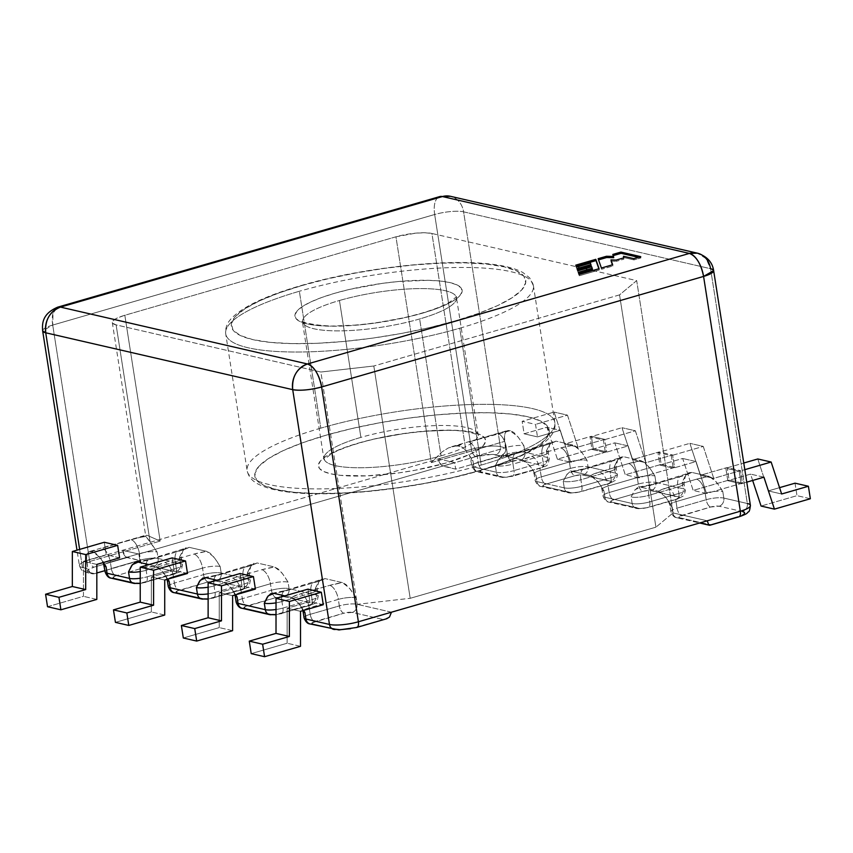 <?xml version="1.0" encoding="UTF-8"?>
<svg xmlns="http://www.w3.org/2000/svg" width="853" height="853" viewBox="0 0 853 853"><rect width="100%" height="100%" fill="white"/><g stroke="black" fill="none" stroke-linecap="round" stroke-linejoin="round"><path stroke-width="0.64" stroke-dasharray="4.26 3.2" d="M554.098 412.074L564.59 444.018L591.342 436.278L593.304 448.763L557.382 459.159L546.89 427.214L524.115 433.804L522.153 421.318L554.098 412.074L522.153 421.318L535.524 424.389L537.475 436.885L560.25 430.285L570.753 462.241L606.664 451.845L604.713 439.348L577.961 447.1L567.458 415.144L535.524 424.389L567.458 415.144L554.098 412.074L567.458 415.144L577.961 447.1L564.59 444.018L554.098 412.074M621.986 427.705L632.489 459.65L659.241 451.909L661.192 464.395L625.281 474.79L614.778 442.846L592.003 449.435L590.052 436.949L621.986 427.705L590.052 436.949L603.412 440.02L605.374 452.516L628.149 445.916L638.641 477.872L674.563 467.476L672.601 454.98L645.849 462.731L635.357 430.776L603.412 440.02L635.357 430.776L621.986 427.705L635.357 430.776L645.849 462.731L672.601 454.98L674.563 467.476L661.192 464.395L659.241 451.909L672.601 454.98L659.241 451.909L632.489 459.65L645.849 462.731L632.489 459.65L621.986 427.705M689.885 443.336L700.377 475.281L727.14 467.54L729.091 480.026L693.169 490.422L682.677 458.477L659.902 465.066L657.94 452.58L689.885 443.336L657.94 452.58L671.311 455.651L673.262 468.148L696.037 461.548L706.54 493.503L742.451 483.107L740.5 470.621L713.748 478.362L703.245 446.407L671.311 455.651L703.245 446.407L689.885 443.336L703.245 446.407L713.748 478.362L740.5 470.621L742.451 483.107L729.091 480.026L727.14 467.54L740.5 470.621L727.14 467.54L700.377 475.281L713.748 478.362L700.377 475.281L689.885 443.336M757.773 458.967L768.276 490.912L779.557 487.649L768.276 490.912L781.636 493.994L768.276 490.912L757.773 458.967M795.028 483.171L796.99 495.657L761.068 506.053L796.99 495.657L795.028 483.171M752.655 480.452L750.565 474.108L727.79 480.697L725.839 468.212L743.773 463.019L725.839 468.212L739.199 471.282L741.161 483.779L746.77 482.158L741.161 483.779L739.199 471.282L744.808 469.662L739.199 471.282L725.839 468.212L727.79 480.697L741.161 483.779L727.79 480.697L750.565 474.108L752.655 480.452M593.304 448.763L591.342 436.278L604.713 439.348L606.664 451.845L593.304 448.763L606.664 451.845L570.753 462.241L557.382 459.159L593.304 448.763M810.35 498.738L796.99 495.657L810.35 498.738M674.563 467.476L638.641 477.872L625.281 474.79L661.192 464.395L674.563 467.476M742.451 483.107L706.54 493.503L693.169 490.422L729.091 480.026L742.451 483.107M315.333 588.41A12.976 2.932 171.1 0 1 317.209 589.604A12.976 2.932 171.1 0 1 311.057 593.123L312.081 599.616A12.976 2.932 -8.9 0 0 318.222 596.066A12.976 2.932 -8.9 0 0 316.346 594.904L315.333 588.41A12.976 2.932 171.1 0 1 317.199 589.572A12.976 2.932 171.1 0 1 311.057 593.123L312.081 599.616L282.951 608.05L281.938 601.546L311.057 593.123A12.976 6.195 73.9 0 1 314.043 582.226A12.976 6.195 73.9 0 1 315.791 582.172L286.661 590.596A12.976 6.195 -106.1 0 0 284.913 590.649A12.976 6.195 -106.1 0 0 281.906 595.191A12.976 6.195 73.9 0 1 285.009 590.628A12.976 6.195 73.9 0 1 286.661 590.596A25.953 5.864 -8.9 0 1 273.92 593.357L286.661 590.596L315.791 582.172L324.95 578.59L342.426 582.61L349.474 588.122L355.957 597.772L357.247 604.319L320.867 372.025L116.115 324.886L150.064 541.698L157.091 551.976L158.104 558.47L180.559 563.641L179.546 557.148L183.384 549.886L189.163 547.327L206.639 551.347L213.687 556.86L217.003 561.466L220.17 566.499L221.194 572.992L248.458 579.272L247.434 572.779L251.272 565.518L257.052 562.959L274.538 566.978L281.575 572.491L284.891 577.097L288.069 582.13L289.082 588.634L316.346 594.904L315.333 588.41L319.171 581.149L324.95 578.59L342.426 582.61L329.684 585.371L300.565 593.805L291.395 597.377L284.806 595.863L291.395 597.377L298.443 602.9L303.615 610.417M750.405 505.402A21.282 4.809 -8.9 0 0 747.335 503.494L710.57 268.706L463.584 211.832A21.282 18.062 103 0 0 450.405 196.297A21.282 18.062 -77 0 1 463.584 211.832A21.282 4.809 -8.9 0 0 434.667 214.508A21.282 10.172 73.9 0 1 439.711 196.595A21.282 10.172 -106.1 0 0 434.667 214.508A21.282 4.809 171.1 0 1 463.584 211.832L500.348 446.631L463.584 211.832L710.57 268.706L747.335 503.494L723.813 498.077L722.8 491.584L719.633 486.551L716.307 481.945L709.269 476.432L691.783 472.413L686.015 474.972L682.165 482.233L683.189 488.726L655.925 482.446L654.901 475.953L651.735 470.92L648.419 466.314L641.371 460.801L623.895 456.781L618.116 459.34L614.277 466.602L615.29 473.095L588.026 466.815L587.013 460.321L583.836 455.289L580.52 450.683L573.483 445.17L555.996 441.15L550.217 443.709L546.378 450.97L547.402 457.464L524.947 452.293L523.923 445.799L520.756 440.766L517.44 436.16L509.412 430.413L507.002 430.776L505.253 432.983L504.443 436.704L505.701 447.868L500.348 446.631A21.282 4.809 -8.9 0 0 471.432 449.307L434.667 214.508L52.715 325.068L42.65 330.879A21.282 4.809 171.1 0 1 52.715 325.068L89.48 559.856L122.555 550.292L125.636 556.785L139.881 560.538L138.858 554.045L122.555 550.292L438.367 458.882L454.67 462.635L455.683 469.129L441.449 465.375L438.367 458.882L471.432 449.307L434.667 214.508L52.715 325.068L89.48 559.856A21.282 4.809 -8.9 0 0 79.414 565.678A21.282 4.809 -8.9 0 0 82.485 567.576L79.638 549.396L82.485 567.576L87.827 568.812L86.569 557.659L87.39 553.938L89.128 551.731L92.529 551.592L99.577 557.105L103.416 562.511M179.546 557.148A12.976 2.932 171.1 0 1 181.412 558.342A12.976 2.932 171.1 0 1 175.27 561.86L176.294 568.354A12.976 2.932 -8.9 0 0 182.425 564.803A12.976 2.932 -8.9 0 0 180.559 563.641L179.546 557.148A12.976 2.932 171.1 0 1 181.412 558.31A12.976 2.932 171.1 0 1 175.27 561.86L176.294 568.354L147.164 576.777L146.151 570.284L175.27 561.86A12.976 6.195 73.9 0 1 178.256 550.953A12.976 6.195 73.9 0 1 180.004 550.91L150.874 559.333A12.976 6.195 -106.1 0 0 149.126 559.387A12.976 6.195 -106.1 0 0 146.119 563.929A12.976 6.195 73.9 0 1 149.222 559.365A12.976 6.195 73.9 0 1 150.874 559.333A25.953 5.864 -8.9 0 1 138.133 562.095L150.874 559.333L180.004 550.91L189.163 547.327L206.639 551.347L193.898 554.109L164.768 562.532L155.609 566.115L149.019 564.601L155.609 566.115L162.656 571.627L167.828 579.155M247.434 572.779A12.976 2.932 171.1 0 1 249.311 573.973A12.976 2.932 171.1 0 1 243.169 577.492L244.182 583.985A12.976 2.932 -8.9 0 0 250.324 580.435A12.976 2.932 -8.9 0 0 248.458 579.272L247.434 572.779A12.976 2.932 171.1 0 1 249.311 573.941A12.976 2.932 171.1 0 1 243.169 577.492L244.182 583.985L215.052 592.409L214.039 585.915L243.169 577.492A12.976 6.195 73.9 0 1 246.154 566.595A12.976 6.195 73.9 0 1 247.892 566.541L218.763 574.965A12.976 6.195 -106.1 0 0 217.025 575.018A12.976 6.195 -106.1 0 0 214.018 579.56A12.976 6.195 73.9 0 1 217.11 574.997A12.976 6.195 73.9 0 1 218.763 574.965A25.953 5.864 -8.9 0 1 206.021 577.726L218.763 574.965L247.892 566.541L257.052 562.959L274.538 566.978L261.796 569.74L232.666 578.163L223.507 581.746L216.907 580.232L223.507 581.746L230.545 587.259L235.727 594.786M255.399 589.092L242.028 586.011L240.077 573.525L242.028 586.011L219.253 592.611L242.028 586.011L255.399 589.092M187.5 573.461L174.14 570.38L172.178 557.894L174.14 570.38L151.365 576.98L174.14 570.38L187.5 573.461M119.612 557.83L106.241 554.749L104.29 542.263L106.241 554.749L83.466 561.349L106.241 554.749L119.612 557.83M323.287 604.724L309.927 601.642L307.965 589.156L309.927 601.642L287.152 608.242L309.927 601.642L323.287 604.724M455.257 446.087L461.857 444.178A25.953 5.864 -8.9 0 0 458.306 446.076A26.475 5.982 -8.9 0 0 455.257 446.087L461.857 444.178A25.953 5.864 -8.9 0 0 458.306 446.076L461.878 446.983L465.877 450.288L431.927 233.477L636.679 280.616L673.06 512.909L671.769 506.362L668.603 501.319L665.287 496.713L658.239 491.2L640.763 487.18L634.984 489.739L631.145 497L632.158 503.494L604.894 497.224L603.871 490.731L600.704 485.688L597.388 481.081L590.351 475.569L572.864 471.549L567.085 474.108L563.247 481.369L564.26 487.863L536.995 481.593L535.983 475.089L532.816 470.056L529.489 465.45L522.452 459.938L504.965 455.918L499.197 458.477L495.348 465.738L496.371 472.231L473.916 467.06L472.903 460.567L465.877 450.288L472.903 460.567A12.976 2.932 171.1 0 1 471.027 459.404A12.976 2.932 171.1 0 1 477.168 455.865L478.181 462.358L507.311 453.924L506.298 447.43L477.168 455.865L478.181 462.358A12.976 2.932 -8.9 0 0 472.05 465.898A12.976 2.932 -8.9 0 0 473.916 467.06L472.903 460.567A12.976 2.932 171.1 0 1 471.027 459.372A12.976 2.932 171.1 0 1 477.168 455.865A12.976 6.195 -106.1 0 0 468.937 441.95L510.393 430.648A25.953 5.864 -8.9 0 0 505.936 431.426L509.412 430.413A12.976 6.195 -106.1 0 0 507.759 430.445A12.976 6.195 -106.1 0 0 504.677 441.364L505.658 450.469L504.752 452.943L501.02 456.003L455.683 469.129L442.856 466.175L475.931 456.6L491.882 454.382L501.02 456.003L455.683 469.129L454.67 462.635L138.858 554.045L139.881 560.538L104.983 570.636L139.881 560.538L127.044 557.585L93.979 567.149L127.044 557.585A6.749 3.22 -106.1 0 1 122.555 550.292L138.858 554.045L454.67 462.635L438.367 458.882L89.48 559.856A6.749 3.22 -106.1 0 0 93.979 567.149A6.749 3.22 73.9 0 1 89.48 559.856A21.282 4.809 171.1 0 0 79.414 565.614A21.282 4.809 171.1 0 0 82.485 567.576A6.749 5.726 103 0 0 86.665 572.512A6.749 5.726 103 0 0 89.192 572.427L87.262 571.499L87.496 570.167L93.979 567.149A14.533 3.284 -8.9 0 0 89.192 572.427A6.749 5.726 -77 0 1 86.579 572.491A6.749 5.726 -77 0 1 82.485 567.576L87.827 568.812L86.814 562.319L160.183 541.079L124.826 315.279L395.952 236.803L431.319 462.603L504.677 441.364L431.319 462.603L442.078 451.877L448.475 447.889L455.257 446.087L448.475 447.889L442.078 451.877L431.319 462.603L395.952 236.803L124.826 315.279L117.309 317.988L113.022 320.771L112.596 323.191L116.115 324.886L320.867 372.025L373.817 366.001L410.197 598.305L655.925 527.175L619.545 294.882L373.817 366.001L619.545 294.882L636.679 280.616L431.927 233.477L425.007 232.762L415.742 233.146L395.952 236.803A26.475 5.982 171.1 0 1 431.927 233.477L465.877 450.288L461.878 446.983L458.306 446.076A26.475 5.982 -8.9 0 0 455.257 446.087M105.207 572.043A12.976 2.932 171.1 0 1 111.348 568.535A6.749 3.22 -106.1 0 0 115.837 575.828L144.967 567.394L115.837 575.828A6.227 1.407 -8.9 0 0 113.79 578.089L136.245 583.26L113.79 578.089L113.054 577.118L115.837 575.828A6.749 3.22 73.9 0 1 111.348 568.535L110.325 562.042L139.455 553.608A12.976 2.932 171.1 0 1 157.091 551.976L158.104 558.47A12.976 2.932 -8.9 0 0 140.468 560.101L139.455 553.608A12.976 6.195 -106.1 0 0 131.223 539.693L102.093 548.127A12.976 6.195 73.9 0 1 110.325 562.042A12.976 2.932 171.1 0 0 104.706 564.569A12.976 2.932 171.1 0 1 110.325 562.042L111.348 568.535L140.468 560.101L139.455 553.608L110.325 562.042A12.976 6.195 -106.1 0 0 102.093 548.127L145.692 535.695A26.475 5.982 -8.9 0 0 145.98 536.473A25.953 5.864 -8.9 0 0 139.092 537.603L146.865 535.194L160.183 541.079L86.814 562.319A12.976 6.195 73.9 0 1 89.885 551.39A12.976 6.195 73.9 0 1 91.538 551.369L95.024 550.356A25.953 5.864 -8.9 0 0 92.529 551.592L91.538 551.369L95.024 550.356A25.953 5.864 -8.9 0 0 92.529 551.592L96.048 553.48L100.761 558.651L105.196 565.347M540.674 467.87L506.885 477.158L503.078 477.083L479.802 471.517L482.681 469.651L516.46 460.364L520.266 460.439L542.721 465.61L543.446 466.57L540.674 467.87A6.227 1.407 -8.9 0 0 542.721 465.61L520.266 460.439A6.227 1.407 -8.9 0 0 511.8 461.217A6.749 3.22 73.9 0 1 507.311 453.924L506.298 447.43A12.976 2.932 171.1 0 1 523.923 445.799L524.947 452.293A12.976 2.932 -8.9 0 0 507.311 453.924A12.976 2.932 171.1 0 1 524.947 452.293A6.749 5.726 -77 0 1 520.266 460.439A6.749 5.726 103 0 0 524.947 452.293L547.402 457.464L546.378 450.97A12.976 2.932 171.1 0 1 548.255 452.133A12.976 2.932 171.1 0 1 542.113 455.673L543.126 462.177L514.007 470.6L512.984 464.107L542.113 455.673L543.126 462.177A12.976 2.932 -8.9 0 0 549.268 458.626A12.976 2.932 -8.9 0 0 547.402 457.464A6.749 5.726 -77 0 1 542.721 465.61A6.749 5.726 103 0 0 547.402 457.464A12.976 2.932 171.1 0 1 549.268 458.658A12.976 2.932 171.1 0 1 543.126 462.177A6.749 3.22 73.9 0 1 541.58 467.839A6.749 3.22 73.9 0 1 540.674 467.87A6.749 3.22 -106.1 0 0 541.527 467.849A6.749 3.22 -106.1 0 0 543.126 462.177L514.007 470.6L512.984 464.107A12.976 2.932 171.1 0 1 495.348 465.738L496.371 472.231A12.976 2.932 -8.9 0 0 514.007 470.6A6.749 3.22 73.9 0 1 512.408 476.283A6.749 3.22 73.9 0 1 511.544 476.294L540.674 467.87M105.207 572.086A12.976 2.932 -8.9 0 1 111.348 568.535L140.468 560.101A6.749 3.22 -106.1 0 0 144.967 567.394A6.749 3.22 73.9 0 1 140.468 560.101A12.976 2.932 171.1 0 1 158.104 558.47A6.749 5.726 -77 0 1 153.433 566.616A6.227 1.407 -8.9 0 0 144.967 567.394L153.433 566.616L175.878 571.787L176.614 572.758L140.052 583.335M742.003 515.425L737.877 516.918A14.533 3.284 -8.9 0 0 742.664 511.64L719.143 506.224L742.664 511.64A6.749 5.726 103 0 0 747.335 503.494A6.749 5.726 -77 0 1 742.664 511.64M355.957 597.772A12.976 2.932 171.1 0 0 338.332 599.392A12.976 6.195 -106.1 0 0 329.684 585.371A12.976 6.195 73.9 0 1 338.332 599.392L309.202 607.826A12.976 6.195 -106.1 0 0 300.565 593.805A12.976 6.195 73.9 0 1 309.202 607.826A12.976 2.932 171.1 0 0 303.465 610.46A12.976 2.932 171.1 0 1 309.202 607.826L310.215 614.32L339.345 605.897A12.976 2.932 171.1 0 1 356.981 604.265A12.976 2.932 -8.9 0 0 339.345 605.897L338.332 599.392L309.202 607.826L310.215 614.32L339.345 605.897L338.332 599.392A12.976 2.932 171.1 0 1 355.957 597.772L357.247 604.319L410.197 598.305L357.247 604.319L320.867 372.025L373.817 366.001L410.197 598.305L655.925 527.175L673.06 512.909L655.925 527.175L619.545 294.882L636.679 280.616L673.06 512.909L707.265 520.788L672.782 512.856A6.749 5.726 103 0 0 676.962 517.782A6.749 5.726 103 0 0 679.5 517.696A6.749 5.726 -77 0 1 676.887 517.76A6.749 5.726 -77 0 1 672.782 512.856A12.976 2.932 171.1 0 1 670.916 511.651A12.976 2.932 171.1 0 1 677.058 508.143A6.749 3.22 -106.1 0 0 681.547 515.436A6.227 1.407 -8.9 0 0 679.5 517.696L710.506 524.84L679.5 517.696L678.775 516.726L710.677 507.013L719.143 506.224A6.227 1.407 -8.9 0 0 710.677 507.013L681.547 515.436A6.749 3.22 73.9 0 1 677.058 508.143L706.188 499.709L705.164 493.215L676.034 501.649L677.058 508.143A12.976 2.932 -8.9 0 0 670.916 511.693A12.976 2.932 -8.9 0 0 672.782 512.856L671.769 506.362A12.976 2.932 171.1 0 1 669.904 505.2A12.976 2.932 171.1 0 1 676.034 501.649L677.058 508.143L706.188 499.709L705.164 493.215A12.976 2.932 171.1 0 1 722.8 491.584L723.813 498.077A12.976 2.932 -8.9 0 0 706.188 499.709A6.749 3.22 -106.1 0 0 710.677 507.013A6.749 3.22 73.9 0 1 706.188 499.709A12.976 2.932 171.1 0 1 723.813 498.077A6.749 5.726 -77 0 1 719.143 506.224A6.749 5.726 103 0 0 723.813 498.077L747.335 503.494M613.648 499.805L642.778 491.371L649.613 490.422L679.34 497.267L676.461 499.133L647.331 507.556L640.496 508.516L611.601 502.065L610.876 501.095L613.648 499.805A6.227 1.407 -8.9 0 0 611.601 502.065L638.865 508.345A6.227 1.407 -8.9 0 0 647.331 507.556A6.749 3.22 -106.1 0 0 648.237 507.535A6.749 3.22 -106.1 0 0 649.794 501.863L648.77 495.369L677.9 486.946L678.913 493.439L649.794 501.863L648.77 495.369A12.976 2.932 171.1 0 1 631.145 497L632.158 503.494A12.976 2.932 -8.9 0 0 649.794 501.863A12.976 2.932 171.1 0 1 632.158 503.494A6.749 5.726 103 0 0 636.253 508.409A6.749 5.726 103 0 0 638.865 508.345A6.749 5.726 -77 0 1 636.338 508.431A6.749 5.726 -77 0 1 632.158 503.494L604.894 497.224L603.871 490.731A12.976 2.932 171.1 0 1 602.005 489.569A12.976 2.932 171.1 0 1 608.146 486.018L609.159 492.512L638.289 484.077L637.276 477.584L608.146 486.018L609.159 492.512A12.976 2.932 -8.9 0 0 603.018 496.062A12.976 2.932 -8.9 0 0 604.894 497.224A6.749 5.726 103 0 0 609.074 502.15A6.749 5.726 103 0 0 611.601 502.065A6.749 5.726 -77 0 1 608.989 502.129A6.749 5.726 -77 0 1 604.894 497.224A12.976 2.932 171.1 0 1 603.018 496.019A12.976 2.932 171.1 0 1 609.159 492.512A6.749 3.22 -106.1 0 0 613.648 499.805A6.749 3.22 73.9 0 1 609.159 492.512L638.289 484.077L637.276 477.584A12.976 2.932 171.1 0 1 654.901 475.953L655.925 482.446A12.976 2.932 -8.9 0 0 638.289 484.077A6.749 3.22 -106.1 0 0 642.778 491.371L613.648 499.805M545.76 484.173L574.89 475.739L581.725 474.79L611.441 481.636L608.562 483.502L579.443 491.925L572.598 492.874L543.713 486.434L542.977 485.464L545.76 484.173A6.227 1.407 -8.9 0 0 543.713 486.434L570.977 492.714A6.227 1.407 -8.9 0 0 579.443 491.925A6.749 3.22 -106.1 0 0 580.349 491.904A6.749 3.22 -106.1 0 0 581.895 486.231L580.882 479.738L610.012 471.314L611.025 477.808L581.895 486.231L580.882 479.738A12.976 2.932 171.1 0 1 563.247 481.369L564.26 487.863A12.976 2.932 -8.9 0 0 581.895 486.231A12.976 2.932 171.1 0 1 564.26 487.863A6.749 5.726 103 0 0 568.365 492.778A6.749 5.726 103 0 0 570.977 492.714A6.749 5.726 -77 0 1 568.439 492.789A6.749 5.726 -77 0 1 564.26 487.863L536.995 481.593L535.983 475.089A12.976 2.932 171.1 0 1 534.117 473.927A12.976 2.932 171.1 0 1 540.248 470.387L541.271 476.88L570.39 468.446L569.377 461.953L540.248 470.387L541.271 476.88A12.976 2.932 -8.9 0 0 535.13 480.431A12.976 2.932 -8.9 0 0 536.995 481.593A6.749 5.726 103 0 0 541.175 486.519A6.749 5.726 103 0 0 543.713 486.434A6.749 5.726 -77 0 1 541.101 486.498A6.749 5.726 -77 0 1 536.995 481.593A12.976 2.932 171.1 0 1 535.119 480.388A12.976 2.932 171.1 0 1 541.271 476.88A6.749 3.22 -106.1 0 0 545.76 484.173A6.749 3.22 73.9 0 1 541.271 476.88L570.39 468.446L569.377 461.953A12.976 2.932 171.1 0 1 587.013 460.321L588.026 466.815A12.976 2.932 -8.9 0 0 570.39 468.446A6.749 3.22 -106.1 0 0 574.89 475.739L545.76 484.173M220.17 566.499A12.976 2.932 171.1 0 0 202.534 568.13A12.976 6.195 -106.1 0 0 193.898 554.109A12.976 6.195 73.9 0 1 202.534 568.13L173.415 576.564A12.976 6.195 -106.1 0 0 164.768 562.532A12.976 6.195 73.9 0 1 173.415 576.564A12.976 2.932 171.1 0 0 167.678 579.198A12.976 2.932 171.1 0 1 173.415 576.564L174.428 583.057L203.558 574.623A6.749 3.22 -106.1 0 0 204.379 577.62A6.749 3.22 -106.1 0 0 208.047 581.927A6.749 3.22 73.9 0 1 203.558 574.623A12.976 2.932 171.1 0 1 221.194 572.992A12.976 2.932 -8.9 0 0 203.558 574.623L202.534 568.13L173.415 576.564L174.428 583.057L203.558 574.623L202.534 568.13A12.976 2.932 171.1 0 1 220.17 566.499L221.194 572.992A6.749 5.726 -77 0 1 216.513 581.138A6.227 1.407 -8.9 0 0 208.047 581.927L178.917 590.351A6.227 1.407 -8.9 0 0 176.87 592.611L204.134 598.891L176.87 592.611L176.144 591.641L208.047 581.927L216.513 581.138L243.777 587.418L244.502 588.389L207.94 598.966M288.069 582.13A12.976 2.932 171.1 0 0 270.433 583.761A12.976 6.195 -106.1 0 0 261.796 569.74A12.976 6.195 73.9 0 1 270.433 583.761L241.303 592.195A12.976 6.195 -106.1 0 0 232.666 578.163A12.976 6.195 73.9 0 1 241.303 592.195A12.976 2.932 171.1 0 0 235.577 594.829A12.976 2.932 171.1 0 1 241.303 592.195L242.327 598.689L271.446 590.255A6.749 3.22 -106.1 0 0 272.278 593.251A6.749 3.22 -106.1 0 0 275.945 597.558A6.749 3.22 73.9 0 1 271.446 590.255A12.976 2.932 171.1 0 1 289.082 588.634A12.976 2.932 -8.9 0 0 271.446 590.255L270.433 583.761L241.303 592.195L242.327 598.689L271.446 590.255L270.433 583.761A12.976 2.932 171.1 0 1 288.069 582.13L289.082 588.634A6.749 5.726 -77 0 1 284.401 596.769A6.227 1.407 -8.9 0 0 275.945 597.558L246.816 605.982A6.227 1.407 -8.9 0 0 244.768 608.242L272.032 614.523L244.768 608.242L244.033 607.272L275.945 597.558L284.401 596.769L311.665 603.05L312.401 604.02L275.839 614.597M310.129 623.959A6.749 5.726 103 0 0 312.656 623.874L336.178 629.29L312.656 623.874L311.931 622.914L343.834 613.19L352.3 612.401L383.306 619.545L350.668 628.693M92.007 573.738A6.749 5.726 -77 0 0 94.544 573.653L96.826 572.992L94.544 573.653L89.192 572.427L94.544 573.653L90.215 572.917L87.827 568.812A6.749 5.726 -77 0 0 92.007 573.738L86.665 572.512C84.308 571.201 82.41 573.045 79.414 565.678L76.994 550.164M659.902 465.066L673.262 468.148L671.311 455.651L657.94 452.58L659.902 465.066L682.677 458.477L693.169 490.422L706.54 493.503L696.037 461.548L682.677 458.477L696.037 461.548L673.262 468.148L659.902 465.066M592.003 449.435L605.374 452.516L603.412 440.02L590.052 436.949L592.003 449.435L614.778 442.846L625.281 474.79L638.641 477.872L628.149 445.916L614.778 442.846L628.149 445.916L605.374 452.516L592.003 449.435M524.115 433.804L537.475 436.885L535.524 424.389L522.153 421.318L524.115 433.804L546.89 427.214L560.25 430.285L537.475 436.885L524.115 433.804M391.463 612.198L357.247 604.319L391.463 612.198L389.49 617.039L383.306 619.545L385.631 619.107M546.378 450.97A12.976 2.932 171.1 0 1 548.255 452.165A12.976 2.932 171.1 0 1 542.113 455.673A12.976 6.195 73.9 0 1 545.099 444.776A12.976 6.195 73.9 0 1 546.837 444.722A25.953 5.864 -8.9 0 0 555.996 441.15L573.483 445.17L560.741 447.932L531.611 456.355L522.452 459.938L504.965 455.918L517.707 453.156L546.837 444.722L555.996 441.15L552.829 441.491L549.439 444.797L546.421 450.874M614.277 466.602A12.976 2.932 171.1 0 1 616.154 467.796A12.976 2.932 171.1 0 1 610.012 471.314L611.025 477.808A12.976 2.932 -8.9 0 0 617.167 474.257A12.976 2.932 -8.9 0 0 615.29 473.095L614.277 466.602A12.976 2.932 171.1 0 1 616.143 467.764A12.976 2.932 171.1 0 1 610.012 471.314A12.976 6.195 73.9 0 1 612.987 460.407A12.976 6.195 73.9 0 1 614.736 460.364A25.953 5.864 -8.9 0 0 623.895 456.781L641.371 460.801L628.629 463.563L599.51 471.986L590.351 475.569L572.864 471.549L585.606 468.787L614.736 460.364L623.895 456.781L620.728 457.123L617.337 460.428L614.32 466.506M682.165 482.233A12.976 2.932 171.1 0 1 684.042 483.427A12.976 2.932 171.1 0 1 677.9 486.946L678.913 493.439A12.976 2.932 -8.9 0 0 685.055 489.889A12.976 2.932 -8.9 0 0 683.189 488.726L682.165 482.233A12.976 2.932 171.1 0 1 684.042 483.395A12.976 2.932 171.1 0 1 677.9 486.946A12.976 6.195 73.9 0 1 680.886 476.049A12.976 6.195 73.9 0 1 682.624 475.995A25.953 5.864 -8.9 0 0 691.783 472.413L709.269 476.432L696.528 479.194L667.398 487.617L658.239 491.2L640.763 487.18L653.505 484.419L682.624 475.995L691.783 472.413L688.627 472.754L685.226 476.059L682.208 482.137M179.588 557.052L182.606 550.974L185.997 547.669L189.163 547.327A25.953 5.864 -8.9 0 1 180.004 550.91A12.976 6.195 -106.1 0 0 178.352 550.931A12.976 6.195 -106.1 0 0 175.27 561.86L146.151 570.284A12.976 2.932 171.1 0 1 140.233 571.595A12.976 2.932 171.1 0 0 146.151 570.284A12.976 6.195 73.9 0 1 145.916 565.496A12.976 6.195 -106.1 0 0 146.151 570.284L147.164 576.777A6.749 3.22 73.9 0 1 145.564 582.46A6.749 3.22 73.9 0 1 144.701 582.471L173.831 574.048A6.227 1.407 -8.9 0 0 175.878 571.787L153.433 566.616A6.749 5.726 103 0 0 158.104 558.47L180.559 563.641A6.749 5.726 -77 0 1 175.878 571.787A6.749 5.726 103 0 0 180.559 563.641A12.976 2.932 171.1 0 1 182.435 564.835A12.976 2.932 171.1 0 1 176.294 568.354A6.749 3.22 73.9 0 1 174.737 574.016A6.749 3.22 73.9 0 1 173.831 574.048A6.749 3.22 -106.1 0 0 174.694 574.037A6.749 3.22 -106.1 0 0 176.294 568.354L147.164 576.777A12.976 2.932 171.1 0 1 140.233 578.238A12.976 2.932 -8.9 0 0 147.164 576.777A6.749 3.22 -106.1 0 1 145.607 582.45A6.749 3.22 -106.1 0 1 144.701 582.471A6.227 1.407 -8.9 0 1 136.245 583.26A6.749 5.726 103 0 1 133.633 583.324M168.286 586.565A12.976 2.932 171.1 0 1 174.428 583.057A6.749 3.22 -106.1 0 0 178.917 590.351A6.749 3.22 73.9 0 1 174.428 583.057A12.976 2.932 -8.9 0 0 168.286 586.608M247.477 572.683L250.494 566.605L253.885 563.3L257.052 562.959A25.953 5.864 -8.9 0 1 247.892 566.541A12.976 6.195 -106.1 0 0 246.24 566.563A12.976 6.195 -106.1 0 0 243.169 577.492L214.039 585.915A12.976 2.932 171.1 0 1 208.132 587.227A12.976 2.932 171.1 0 0 214.039 585.915A12.976 6.195 73.9 0 1 213.804 581.128A12.976 6.195 -106.1 0 0 214.039 585.915L215.052 592.409A6.749 3.22 73.9 0 1 213.463 598.092A6.749 3.22 73.9 0 1 212.6 598.102L241.73 589.679A6.227 1.407 -8.9 0 0 243.777 587.418L216.513 581.138A6.749 5.726 103 0 0 221.194 572.992L248.458 579.272A6.749 5.726 -77 0 1 243.777 587.418A6.749 5.726 103 0 0 248.458 579.272A12.976 2.932 171.1 0 1 250.324 580.477A12.976 2.932 171.1 0 1 244.182 583.985A6.749 3.22 73.9 0 1 242.636 589.647A6.749 3.22 73.9 0 1 241.73 589.679A6.749 3.22 -106.1 0 0 242.583 589.668A6.749 3.22 -106.1 0 0 244.182 583.985L215.052 592.409A12.976 2.932 171.1 0 1 208.132 593.88A12.976 2.932 -8.9 0 0 215.052 592.409A6.749 3.22 -106.1 0 1 213.506 598.081A6.749 3.22 -106.1 0 1 212.6 598.102A6.227 1.407 -8.9 0 1 204.134 598.891A6.749 5.726 103 0 1 201.521 598.955M242.327 598.689A12.976 2.932 -8.9 0 0 236.185 602.239A12.976 2.932 171.1 0 1 242.327 598.689A6.749 3.22 -106.1 0 0 246.816 605.982A6.749 3.22 73.9 0 1 242.327 598.689M315.375 588.314L318.393 582.236L321.784 578.931L324.95 578.59A25.953 5.864 -8.9 0 1 315.791 582.172A12.976 6.195 -106.1 0 0 314.139 582.194A12.976 6.195 -106.1 0 0 311.057 593.123L281.938 601.546A12.976 2.932 171.1 0 1 276.031 602.858A12.976 2.932 171.1 0 0 281.938 601.546A12.976 6.195 73.9 0 1 281.703 596.759A12.976 6.195 -106.1 0 0 281.938 601.546L282.951 608.05A6.749 3.22 73.9 0 1 281.351 613.723A6.749 3.22 73.9 0 1 280.498 613.744L309.618 605.31A6.227 1.407 -8.9 0 0 311.665 603.05L284.401 596.769A6.749 5.726 103 0 0 289.082 588.634L316.346 594.904A6.749 5.726 -77 0 1 311.665 603.05A6.749 5.726 103 0 0 316.346 594.904A12.976 2.932 171.1 0 1 318.222 596.108A12.976 2.932 171.1 0 1 312.081 599.616A6.749 3.22 73.9 0 1 310.524 605.278A6.749 3.22 73.9 0 1 309.618 605.31A6.749 3.22 -106.1 0 0 310.481 605.299A6.749 3.22 -106.1 0 0 312.081 599.616L282.951 608.05A12.976 2.932 171.1 0 1 276.02 609.511A12.976 2.932 -8.9 0 0 282.951 608.05A6.749 3.22 -106.1 0 1 281.405 613.712A6.749 3.22 -106.1 0 1 280.498 613.744A6.227 1.407 -8.9 0 1 272.032 614.523A6.749 5.726 103 0 1 269.42 614.586M304.073 617.828A12.976 2.932 171.1 0 1 310.215 614.32A12.976 2.932 -8.9 0 0 304.073 617.871M52.715 325.068A21.282 10.172 73.9 0 1 57.759 307.144L53.035 313.104L52.715 325.068M713.641 270.604L710.57 268.706L706.071 258.544L697.391 253.16M671.769 506.362A12.976 2.932 171.1 0 1 669.893 505.157A12.976 2.932 171.1 0 1 676.034 501.649A12.976 6.195 -106.1 0 0 667.398 487.617A25.953 5.864 -8.9 0 0 658.239 491.2L661.757 493.087L666.47 498.259L670.906 504.955M667.398 487.617A12.976 6.195 73.9 0 1 676.034 501.649L705.164 493.215A12.976 6.195 -106.1 0 0 696.528 479.194L667.398 487.617M722.726 491.467L717.501 483.491L712.788 478.32L709.269 476.432A25.953 5.864 -8.9 0 0 696.528 479.194A12.976 6.195 73.9 0 1 705.164 493.215A12.976 2.932 171.1 0 1 722.8 491.584M603.871 490.731A12.976 2.932 171.1 0 1 602.005 489.526A12.976 2.932 171.1 0 1 608.146 486.018A12.976 6.195 -106.1 0 0 599.51 471.986A25.953 5.864 -8.9 0 0 590.351 475.569L593.859 477.456L598.582 482.627L603.007 489.323M599.51 471.986A12.976 6.195 73.9 0 1 608.146 486.018L637.276 477.584A12.976 6.195 -106.1 0 0 628.629 463.563L599.51 471.986M654.827 475.835L649.613 467.86L644.889 462.689L641.371 460.801A25.953 5.864 -8.9 0 0 628.629 463.563A12.976 6.195 73.9 0 1 637.276 477.584A12.976 2.932 171.1 0 1 654.901 475.953M535.983 475.089A12.976 2.932 171.1 0 1 534.106 473.895A12.976 2.932 171.1 0 1 540.248 470.387A12.976 6.195 -106.1 0 0 531.611 456.355A25.953 5.864 -8.9 0 0 522.452 459.938L525.97 461.825L530.683 466.996L535.119 473.692M531.611 456.355A12.976 6.195 73.9 0 1 540.248 470.387L569.377 461.953A12.976 6.195 -106.1 0 0 560.741 447.932L531.611 456.355M586.928 460.193L581.714 452.218L577.001 447.057L573.483 445.17A25.953 5.864 -8.9 0 0 560.741 447.932A12.976 6.195 73.9 0 1 569.377 461.953A12.976 2.932 171.1 0 1 587.013 460.321M682.624 475.995A12.976 6.195 -106.1 0 0 680.971 476.017A12.976 6.195 -106.1 0 0 677.9 486.946L648.77 495.369A12.976 6.195 73.9 0 1 651.852 484.451A12.976 6.195 73.9 0 1 653.505 484.419L682.624 475.995M631.188 496.904L634.205 490.827L637.596 487.521L640.763 487.18A25.953 5.864 -8.9 0 0 653.505 484.419A12.976 6.195 -106.1 0 0 651.756 484.472A12.976 6.195 -106.1 0 0 648.77 495.369A12.976 2.932 171.1 0 1 631.145 497M614.736 460.364A12.976 6.195 -106.1 0 0 613.083 460.385A12.976 6.195 -106.1 0 0 610.012 471.314L580.882 479.738A12.976 6.195 73.9 0 1 583.953 468.809A12.976 6.195 73.9 0 1 585.606 468.787L614.736 460.364M563.289 481.273L566.307 475.196L569.697 471.89L572.864 471.549A25.953 5.864 -8.9 0 0 585.606 468.787A12.976 6.195 -106.1 0 0 583.857 468.841A12.976 6.195 -106.1 0 0 580.882 479.738A12.976 2.932 171.1 0 1 563.247 481.369M546.837 444.722A12.976 6.195 -106.1 0 0 545.184 444.754A12.976 6.195 -106.1 0 0 542.113 455.673L512.984 464.107A12.976 6.195 73.9 0 1 516.054 453.178A12.976 6.195 73.9 0 1 517.707 453.156L546.837 444.722M495.39 465.642L498.419 459.564L501.809 456.259L504.965 455.918A25.953 5.864 -8.9 0 0 517.707 453.156A12.976 6.195 -106.1 0 0 515.969 453.21A12.976 6.195 -106.1 0 0 512.984 464.107A12.976 2.932 171.1 0 1 495.348 465.738M220.095 566.381L214.871 558.406L210.158 553.234L206.639 551.347A25.953 5.864 -8.9 0 0 193.898 554.109L164.768 562.532A25.953 5.864 -8.9 0 0 155.609 566.115L159.127 568.002L163.84 573.173L168.276 579.869M287.983 582.013L282.769 574.037L278.057 568.866L274.538 566.978A25.953 5.864 -8.9 0 0 261.796 569.74L232.666 578.163A25.953 5.864 -8.9 0 0 223.507 581.746L227.026 583.633L231.739 588.805L236.174 595.501M355.882 597.644L350.658 589.668L345.945 584.497L342.426 582.61A25.953 5.864 -8.9 0 0 329.684 585.371L300.565 593.805A25.953 5.864 -8.9 0 0 291.395 597.377L294.914 599.264L299.638 604.436L304.063 611.132M475.931 456.6L442.856 466.175A6.749 3.22 73.9 0 1 438.367 458.882L471.432 449.307A6.749 3.22 -106.1 0 0 475.931 456.6A6.749 3.22 73.9 0 1 471.432 449.307A21.282 4.809 171.1 0 1 500.348 446.631A6.749 5.726 -77 0 1 495.678 454.777A14.533 3.284 -8.9 0 0 475.931 456.6M501.02 456.003L495.678 454.777A6.749 5.726 103 0 0 500.348 446.631L505.701 447.868A6.749 5.726 -77 0 1 501.02 456.003M333.566 629.354A6.749 5.726 103 0 0 336.178 629.29A14.533 3.284 -8.9 0 0 355.936 627.467L383.306 619.545L352.3 612.401A6.749 5.726 103 0 0 356.981 604.265A6.749 5.726 -77 0 1 352.3 612.401A6.227 1.407 -8.9 0 0 343.834 613.19A6.749 3.22 73.9 0 1 339.345 605.897A6.749 3.22 -106.1 0 0 343.834 613.19L314.704 621.613A6.749 3.22 73.9 0 1 310.215 614.32A6.749 3.22 -106.1 0 0 314.704 621.613A6.227 1.407 -8.9 0 0 312.656 623.874M356.789 627.456A6.749 3.22 73.9 0 1 355.936 627.467A6.749 3.22 -106.1 0 0 356.842 627.435M709.579 525.277L710.506 524.84L708.64 524.67M710.506 524.84L737.877 516.918A6.749 3.22 -106.1 0 0 738.741 516.897M678.913 493.439L649.794 501.863A6.749 3.22 73.9 0 1 648.195 507.546A6.749 3.22 73.9 0 1 647.331 507.556L676.461 499.133A6.749 3.22 -106.1 0 0 677.325 499.122A6.749 3.22 -106.1 0 0 678.913 493.439A6.749 3.22 73.9 0 1 677.367 499.101A6.749 3.22 73.9 0 1 676.461 499.133A6.227 1.407 -8.9 0 0 678.508 496.872A6.749 5.726 103 0 0 683.189 488.726A12.976 2.932 171.1 0 1 685.066 489.931A12.976 2.932 171.1 0 1 678.913 493.439M655.925 482.446L683.189 488.726A6.749 5.726 -77 0 1 678.508 496.872L651.244 490.592A6.749 5.726 103 0 0 655.925 482.446A6.749 5.726 -77 0 1 651.244 490.592A6.227 1.407 -8.9 0 0 642.778 491.371A6.749 3.22 73.9 0 1 638.289 484.077A12.976 2.932 171.1 0 1 655.925 482.446M611.025 477.808L581.895 486.231A6.749 3.22 73.9 0 1 580.296 491.914A6.749 3.22 73.9 0 1 579.443 491.925L608.562 483.502A6.749 3.22 -106.1 0 0 609.426 483.48A6.749 3.22 -106.1 0 0 611.025 477.808A6.749 3.22 73.9 0 1 609.468 483.47A6.749 3.22 73.9 0 1 608.562 483.502A6.227 1.407 -8.9 0 0 610.62 481.241A6.749 5.726 103 0 0 615.29 473.095A12.976 2.932 171.1 0 1 617.167 474.289A12.976 2.932 171.1 0 1 611.025 477.808M588.026 466.815L615.29 473.095A6.749 5.726 -77 0 1 610.62 481.241L583.345 474.961A6.749 5.726 103 0 0 588.026 466.815A6.749 5.726 -77 0 1 583.345 474.961A6.227 1.407 -8.9 0 0 574.89 475.739A6.749 3.22 73.9 0 1 570.39 468.446A12.976 2.932 171.1 0 1 588.026 466.815M478.181 462.358L507.311 453.924A6.749 3.22 -106.1 0 0 511.8 461.217L482.681 469.651A6.749 3.22 73.9 0 1 478.181 462.358A6.749 3.22 -106.1 0 0 482.681 469.651A6.227 1.407 -8.9 0 0 480.623 471.912A6.749 5.726 -77 0 1 478.011 471.976A6.749 5.726 -77 0 1 473.916 467.06A12.976 2.932 171.1 0 1 472.04 465.866A12.976 2.932 171.1 0 1 478.181 462.358M496.371 472.231L473.916 467.06A6.749 5.726 103 0 0 478.096 471.997A6.749 5.726 103 0 0 480.623 471.912L503.078 477.083A6.749 5.726 -77 0 1 500.551 477.158A6.749 5.726 -77 0 1 496.371 472.231A6.749 5.726 103 0 0 500.466 477.147A6.749 5.726 103 0 0 503.078 477.083A6.227 1.407 -8.9 0 0 511.544 476.294A6.749 3.22 -106.1 0 0 512.45 476.273A6.749 3.22 -106.1 0 0 514.007 470.6A12.976 2.932 171.1 0 1 496.371 472.231M111.253 578.174A6.749 5.726 103 0 0 113.79 578.089M174.343 592.696A6.749 5.726 103 0 0 176.87 592.611M242.231 608.328A6.749 5.726 103 0 0 244.768 608.242M145.692 535.695L146.865 535.194L145.692 535.695A26.475 5.982 -8.9 0 0 145.703 535.823A26.475 5.982 -8.9 0 0 145.98 536.473A25.953 5.864 -8.9 0 0 139.092 537.603L131.223 539.693A12.976 6.195 73.9 0 1 139.455 553.608A12.976 2.932 171.1 0 1 157.091 551.976L145.98 536.473L150.064 541.698L116.115 324.886A26.475 5.982 171.1 0 1 112.297 322.509A26.475 5.982 171.1 0 1 124.826 315.279L160.183 541.079L146.865 535.194M503.227 455.833L516.054 453.178L551.667 442.28C550.366 441.79 549.225 445.074 548.255 452.133L549.268 458.626C547.647 467.828 546.89 464.842 541.527 467.849L512.408 476.283L502.588 477.456L478.096 471.997C475.558 471.848 473.543 469.822 472.05 465.898L469.481 455.15M468.937 441.95A12.976 6.195 73.9 0 1 477.168 455.865L506.298 447.43A12.976 6.195 -106.1 0 0 498.056 433.516L468.937 441.95M523.849 445.671L518.635 437.696L513.911 432.535L510.393 430.648A25.953 5.864 -8.9 0 0 505.936 431.426L498.056 433.516A12.976 6.195 73.9 0 1 506.298 447.43A12.976 2.932 171.1 0 1 523.923 445.799M47.533 606.728L83.455 596.332L83.466 561.349L83.455 596.332L47.533 606.728M96.815 599.414L83.455 596.332L96.815 599.414M115.432 622.359L151.344 611.964L151.365 576.98L164.725 580.051L151.365 576.98L151.344 611.964L115.432 622.359M164.714 615.045L151.344 611.964L164.714 615.045M183.32 638.001L219.242 627.605L219.253 592.611L232.624 595.682L219.253 592.611L219.242 627.605L183.32 638.001M232.602 630.676L219.242 627.605L232.602 630.676M251.219 653.633L287.13 643.237L287.152 608.242L300.512 611.313L287.152 608.242L287.13 643.237L251.219 653.633M300.501 646.307L287.13 643.237L300.501 646.307M96.826 564.419L83.466 561.349L96.826 564.419M763.936 477.179L750.565 474.108L763.936 477.179M557.382 459.159L570.753 462.241L560.25 430.285L546.89 427.214L557.382 459.159M564.59 444.018L577.961 447.1L604.713 439.348L591.342 436.278L564.59 444.018M612.817 254.429L613.712 257.681L612.817 254.429M640.731 256.636L640.923 257.894L638.407 257.307L640.923 257.894L640.731 256.636M633.768 258.651L633.971 259.898L640.923 257.894L633.971 259.898L633.768 258.651M623.49 256.284L623.682 257.531L633.971 259.898L623.682 257.531L623.49 256.284M623.671 257.905L623.874 259.152L623.671 257.905M616.069 260.101L616.271 261.349L623.874 259.152L616.271 261.349L616.069 260.101M611.153 261.157L616.271 261.349L611.153 261.157M612.657 264.761L612.849 266.019L612.657 264.761M601.408 268.023L601.6 269.271L612.849 266.019L601.6 269.271L601.408 268.023M598.134 258.672L601.6 269.271L598.134 258.672M591.694 266.808L592.462 269.708L591.694 266.808M577.78 270.827L577.982 272.086L591.886 268.055L577.982 272.086L577.78 270.827M577.076 268.802L577.982 272.086L577.076 268.802M590.404 263.119L591.172 266.029L590.404 263.119M576.489 267.149L576.692 268.396L590.596 264.366L576.692 268.396L576.489 267.149M575.796 265.144L576.692 268.396L575.796 265.144M599.083 268.695L599.286 269.943L599.083 268.695M579.059 274.485L579.262 275.743L599.286 269.943L579.262 275.743L579.059 274.485M578.366 272.491L579.262 275.743L578.366 272.491M422.107 313.275A84.607 19.107 -8.9 0 0 449.936 282.578A84.607 19.107 -8.9 0 0 334.962 293.208L349.73 289.37L381.973 283.42L398.212 281.533L427.822 280.306L440.063 281.01L449.936 282.578L457.059 284.934L461.174 287.983L462.102 291.63L459.831 295.724L454.425 300.096L446.108 304.596L435.201 309.053L422.107 313.275L407.339 317.113L375.096 323.063L358.857 324.95L329.247 326.177L317.007 325.462L307.133 323.905L300.011 321.549L295.895 318.489L294.967 314.853L297.239 310.759L302.644 306.376L310.961 301.877L321.869 297.43L334.962 293.208A84.607 19.107 -8.9 0 0 307.133 323.905A84.607 19.107 -8.9 0 0 422.107 313.275M339.451 300.501A77.858 17.582 171.1 0 1 455.811 296.002A77.858 17.582 171.1 0 1 419.644 318.969A77.858 17.582 171.1 0 1 302.634 321.784A77.858 17.582 171.1 0 1 339.451 300.501L360.894 437.386A77.858 17.582 -8.9 0 0 324.065 458.658A77.858 17.582 -8.9 0 0 441.086 455.843A77.858 17.582 -8.9 0 0 477.243 432.876A77.858 17.582 -8.9 0 0 360.894 437.386L339.451 300.501A77.858 17.582 171.1 0 1 456.472 297.686A77.858 17.582 171.1 0 1 419.644 318.969L441.086 455.843L419.644 318.969A77.858 17.582 171.1 0 1 303.295 323.468A77.858 17.582 171.1 0 1 339.451 300.501M459.746 328.202A155.715 35.165 -8.9 0 0 532.069 282.268A155.715 35.165 -8.9 0 0 299.36 291.268A155.715 35.165 171.1 0 1 533.392 285.648A155.715 35.165 171.1 0 1 459.746 328.202L481.177 465.077A155.715 35.165 -8.9 0 0 554.834 422.523A155.715 35.165 -8.9 0 0 320.792 428.153A155.715 35.165 171.1 0 1 553.501 419.143A155.715 35.165 171.1 0 1 481.177 465.077L459.746 328.202A155.715 35.165 171.1 0 1 225.704 333.822A155.715 35.165 171.1 0 1 299.36 291.268L320.792 428.153L299.36 291.268A155.715 35.165 -8.9 0 0 227.037 337.202A155.715 35.165 -8.9 0 0 459.746 328.202M301.823 285.574A148.976 33.64 171.1 0 1 504.24 266.85A148.976 33.64 171.1 0 1 455.246 320.899L478.298 313.467L497.523 305.63L512.163 297.708L521.673 289.999L525.683 282.801L524.03 276.383L516.801 270.998L504.24 266.85L486.86 264.11L465.322 262.863L440.436 263.172L413.183 265.027L384.586 268.343L355.765 273.003L327.819 278.814L301.823 285.574L278.771 293.016L259.547 300.842L244.907 308.765L235.396 316.484L231.387 323.682L233.04 330.1L240.269 335.485L252.819 339.622L270.209 342.373L291.747 343.62L316.634 343.311L343.887 341.456L372.484 338.14L401.305 333.48L429.251 327.659L455.246 320.899A148.976 33.64 171.1 0 1 252.819 339.622A148.976 33.64 171.1 0 1 301.823 285.574M478.714 470.771A148.976 33.64 -8.9 0 0 527.719 416.722A148.976 33.64 -8.9 0 0 325.292 435.446L302.239 442.888L283.025 450.715L268.375 458.637L258.864 466.346L254.855 473.554L256.508 479.972L263.737 485.357L276.297 489.494L293.677 492.245L315.215 493.482L340.102 493.173L367.355 491.328L395.952 488.012L424.773 483.352L452.719 477.531L478.714 470.771L501.767 463.339L520.991 455.502L535.631 447.58L545.142 439.871L549.151 432.674L547.498 426.255L540.269 420.87L527.719 416.722L510.329 413.982L488.79 412.735L463.904 413.044L436.651 414.889L408.054 418.205L379.233 422.864L351.287 428.686L325.292 435.446A148.976 33.64 -8.9 0 0 276.297 489.494A148.976 33.64 -8.9 0 0 478.714 470.771M358.431 443.08A84.607 19.107 171.1 0 1 473.404 432.45A84.607 19.107 171.1 0 1 445.575 463.147L414.931 470.291L398.564 472.935L366.843 475.867L340.475 475.334L330.612 473.778L323.479 471.421L319.363 468.361L318.436 464.725L320.707 460.631L326.113 456.248L334.429 451.749L345.337 447.303L358.431 443.08L373.198 439.242L405.442 433.292L421.681 431.405L451.29 430.179L463.531 430.882L473.404 432.45L480.527 434.795L484.643 437.856L485.57 441.502L483.299 445.597L477.893 449.968L469.576 454.468L445.575 463.147A84.607 19.107 171.1 0 1 330.612 473.778A84.607 19.107 171.1 0 1 358.431 443.08M320.792 428.153A155.715 35.165 -8.9 0 0 247.146 470.707A155.715 35.165 -8.9 0 0 481.177 465.077A155.715 35.165 171.1 0 1 248.479 474.087A155.715 35.165 171.1 0 1 320.792 428.153M441.086 455.843A77.858 17.582 -8.9 0 0 477.904 434.572A77.858 17.582 -8.9 0 0 360.894 437.386A77.858 17.582 -8.9 0 0 324.726 460.353A77.858 17.582 -8.9 0 0 441.086 455.843M668.08 500.54L669.904 505.2L670.916 511.693C672.409 515.607 674.424 517.643 676.962 517.782L699.641 522.996M639.025 487.095L651.852 484.451L687.454 473.543C686.153 473.052 685.012 476.337 684.042 483.395L685.055 489.889C686.036 490.272 683.584 496.531 682.933 496.179L677.325 499.122L648.195 507.546L638.375 508.719L609.074 502.15C606.536 502.012 604.51 499.975 603.018 496.062L602.005 489.569L600.181 484.909M571.126 471.464L583.953 468.809L619.555 457.912C618.254 457.421 617.124 460.705 616.143 467.764L617.167 474.257C618.137 474.631 615.695 480.9 615.045 480.548L609.426 483.48L580.296 491.914L570.476 493.087L541.175 486.519C538.638 486.381 536.622 484.344 535.13 480.431L534.117 473.927L532.293 469.278M136.395 562.01L149.222 559.365L184.824 548.458C183.523 547.967 182.382 551.251 181.412 558.31L182.425 564.803C180.804 574.005 180.047 571.02 174.694 574.037L140.233 583.505M204.283 577.641L217.11 574.997L252.723 564.089C251.422 563.598 250.281 566.882 249.311 573.941L250.324 580.435C248.703 589.636 247.946 586.651 242.583 589.668L208.132 599.137M272.182 593.272L285.009 590.628L320.611 579.72C319.31 579.23 318.18 582.514 317.199 589.572L318.222 596.066C316.602 605.267 315.834 602.282 310.481 605.299L276.02 614.768M167.273 580.115L165.45 575.455M235.161 595.746L233.349 591.086M303.06 611.377L301.237 606.718M103.277 562.553L102.371 560.933M89.885 551.39L146.012 535.14M451.632 446.684L507.759 430.445M112.297 322.509L145.703 535.823M456.472 297.686L456.526 296.759L449.126 302.516C442.526 306.195 433.228 309.778 421.243 313.286C400.729 319.139 378.647 323.074 354.987 325.089C322.882 328.672 298.849 321.677 302.293 320.92L324.012 459.586L331.7 453.668C338.3 450.043 347.502 446.514 359.294 443.07C393.596 432.684 447.281 427.396 468.841 432.098C476.614 434.273 479.749 435.382 478.245 435.435L456.472 297.686M533.392 285.648L529.713 277.918L523.006 272.597C516.47 268.972 507.29 266.339 495.454 264.718C450.267 257.83 362.024 267.511 300.96 285.595C266.381 295.575 243.276 306.44 231.664 318.169C227.122 322.818 225.139 328.032 225.704 333.822L247.146 470.707C248.458 476.486 251.912 480.825 257.489 483.736C271.734 491.264 296.535 494.58 331.881 493.674C377.58 492.639 435.872 483.544 479.578 470.76C529.084 456.046 557.873 439.935 554.834 422.523L533.392 285.648"/><path stroke-width="1.28" d="M779.557 487.649L795.028 483.171L808.399 486.253L781.636 493.994L771.144 462.038L744.808 469.662L771.144 462.038L757.773 458.967L743.773 463.019L757.773 458.967L771.144 462.038L781.636 493.994L808.399 486.253L810.35 498.738L808.399 486.253L795.028 483.171L779.557 487.649M761.068 506.053L752.655 480.452L761.068 506.053L774.428 509.134L810.35 498.738L774.428 509.134L761.068 506.053M746.77 482.158L763.936 477.179L774.428 509.134L763.936 477.179L746.77 482.158M264.345 603.082L267.362 597.004L270.753 593.709L273.92 593.357L284.806 595.863L273.92 593.357L268.141 595.916L264.302 603.178L265.315 609.671L264.302 603.178A12.976 2.932 171.1 0 0 276.031 602.858A12.976 2.932 171.1 0 1 264.302 603.178M303.615 610.417L304.926 612.539L305.95 619.033L329.471 624.449L292.707 389.65L45.721 332.787L79.638 549.396L45.721 332.787A21.282 4.809 171.1 0 1 42.65 330.879L45.721 332.787C44.836 320.035 49.751 311.473 60.467 307.101L307.453 363.975L689.405 253.416L442.419 196.553L60.467 307.101L442.419 196.553A21.282 10.172 -106.1 0 0 439.711 196.595A21.282 10.172 73.9 0 1 442.419 196.553A21.282 18.062 -77 0 1 450.405 196.297A21.282 18.062 103 0 0 442.419 196.553L689.405 253.416A21.282 18.062 -77 0 1 697.391 253.16A21.282 18.062 -77 0 1 710.57 268.706A21.282 4.809 171.1 0 1 713.641 270.604A21.282 4.809 171.1 0 1 703.576 276.425L321.624 386.974L358.388 621.773L740.34 511.224L703.576 276.425L740.34 511.224A21.282 4.809 -8.9 0 0 750.405 505.402C749.883 509.785 749.233 511.917 748.465 511.811C746.706 512.994 748.774 513.41 738.741 516.897A6.749 3.22 -106.1 0 0 740.34 511.224A6.749 3.22 73.9 0 1 738.783 516.886A6.749 3.22 73.9 0 1 737.877 516.918L709.579 525.277L708.64 524.67L707.265 520.788L708.64 524.67L710.506 524.84M102.893 561.711L106.06 566.744L107.073 573.237L129.528 578.409L128.515 571.915L132.354 564.654L138.133 562.095L149.019 564.601L138.133 562.095L134.966 562.436L131.575 565.742L128.558 571.819M167.828 579.155L169.139 581.277L170.163 587.77L197.427 594.04L196.403 587.546L200.252 580.285L206.021 577.726L216.907 580.232L206.021 577.726L202.854 578.067L199.463 581.373L196.446 587.45M235.727 594.786L237.038 596.908L238.051 603.402L265.315 609.671A12.976 2.932 -8.9 0 0 276.02 609.511A12.976 2.932 171.1 0 1 265.315 609.671L238.051 603.402L237.038 596.908A12.976 2.932 171.1 0 1 235.161 595.746A12.976 2.932 171.1 0 1 235.577 594.829A12.976 2.932 171.1 0 0 235.161 595.703A12.976 2.932 171.1 0 0 237.038 596.908M253.437 576.607L255.399 589.092L232.624 595.682L232.602 630.676L196.691 641.072L232.602 630.676L232.624 595.682L255.399 589.092L253.437 576.607L221.503 585.851L253.437 576.607L240.077 573.525L208.132 582.77L208.121 617.764L181.369 625.505L183.32 638.001L196.691 641.072L194.729 628.586L221.481 620.845L221.503 585.851L208.132 582.77L240.077 573.525L253.437 576.607M185.549 560.975L187.5 573.461L164.725 580.051L164.714 615.045L128.792 625.441L164.714 615.045L164.725 580.051L187.5 573.461L185.549 560.975L153.604 570.22L185.549 560.975L172.178 557.894L140.244 567.138L140.223 602.133L113.47 609.874L115.432 622.359L128.792 625.441L126.841 612.955L153.593 605.203L153.604 570.22L140.244 567.138L172.178 557.894L185.549 560.975M117.65 545.344L119.612 557.83L96.826 564.419L96.815 599.414L60.894 609.81L96.815 599.414L96.826 564.419L119.612 557.83L117.65 545.344L85.716 554.589L117.65 545.344L104.29 542.263L72.345 551.507L72.334 586.501L45.582 594.242L47.533 606.728L60.894 609.81L58.942 597.324L85.695 589.572L85.716 554.589L72.345 551.507L104.29 542.263L117.65 545.344M307.965 589.156L321.336 592.238L323.287 604.724L300.512 611.313L300.501 646.307L264.579 656.703L300.501 646.307L300.512 611.313L323.287 604.724L321.336 592.238L289.391 601.482L321.336 592.238L307.965 589.156L276.031 598.401L276.009 633.395L249.257 641.136L251.219 653.633L264.579 656.703L262.628 644.218L289.38 636.477L289.391 601.482L276.031 598.401L307.965 589.156M140.233 583.313L136.245 583.26A6.749 5.726 -77 0 1 133.708 583.335A6.749 5.726 -77 0 1 129.528 578.409A12.976 2.932 -8.9 0 0 140.233 578.238A12.976 2.932 171.1 0 1 129.528 578.409L107.073 573.237L106.06 566.744A12.976 2.932 171.1 0 1 104.194 565.582A12.976 2.932 171.1 0 1 104.706 564.569A12.976 2.932 171.1 0 0 104.183 565.55A12.976 2.932 171.1 0 0 106.06 566.744M742.664 511.64L744.594 512.568L744.36 513.901L742.003 515.425M207.94 598.966L204.134 598.891A6.749 5.726 -77 0 1 201.607 598.977A6.749 5.726 -77 0 1 197.427 594.04A12.976 2.932 -8.9 0 0 208.132 593.88A12.976 2.932 171.1 0 1 197.427 594.04L170.163 587.77L169.139 581.277A12.976 2.932 171.1 0 1 167.273 580.115A12.976 2.932 171.1 0 1 167.678 579.198A12.976 2.932 171.1 0 0 167.263 580.072A12.976 2.932 171.1 0 0 169.139 581.277M275.839 614.597L272.032 614.523A6.749 5.726 -77 0 1 269.495 614.608A6.749 5.726 -77 0 1 265.315 609.671A6.749 5.726 103 0 0 269.42 614.586M350.668 628.693L339.984 629.685L336.178 629.29A6.749 5.726 -77 0 1 333.651 629.375A6.749 5.726 -77 0 1 329.471 624.449A21.282 4.809 -8.9 0 0 358.388 621.773L321.624 386.974A21.282 4.809 171.1 0 1 292.707 389.65L329.471 624.449L305.95 619.033L304.926 612.539A12.976 2.932 171.1 0 1 303.06 611.377A12.976 2.932 171.1 0 1 303.465 610.46A12.976 2.932 171.1 0 0 303.06 611.345A12.976 2.932 171.1 0 0 304.926 612.539M104.983 570.636L96.826 572.992L104.983 570.636M592.27 268.46L591.694 266.808L577.78 270.827L577.076 268.802L590.98 264.782L590.404 263.119L576.489 267.149L575.796 265.144L595.82 259.344L599.083 268.695L579.059 274.485L578.366 272.491L592.27 268.46L591.694 266.808L577.78 270.827L577.076 268.802L590.98 264.782L591.172 266.029L577.492 269.985L591.172 266.029L590.404 263.119L576.489 267.149L575.796 265.144L595.82 259.344L596.012 260.591L576.212 266.328L596.012 260.591L595.82 259.344L599.083 268.695L579.059 274.485L578.366 272.491L592.27 268.46L592.462 269.708L592.27 268.46M606.462 256.273L613.51 256.433L612.817 254.429L620.92 252.083L640.731 256.636L633.768 258.651L623.49 256.284L623.671 257.905L616.069 260.101L610.961 259.909L612.657 264.761L601.408 268.023L598.134 258.672L606.462 256.273L613.51 256.433L613.712 257.681L606.654 257.521L606.462 256.273L606.654 257.521L598.55 259.866L606.654 257.521L613.712 257.681L612.817 254.429L620.92 252.083L621.123 253.33L613.222 255.612L621.123 253.33L620.92 252.083L640.731 256.636L633.768 258.651L623.49 256.284L623.671 257.905L616.069 260.101L610.961 259.909L612.657 264.761L601.408 268.023L598.134 258.672L606.462 256.273M356.842 627.435A6.749 3.22 -106.1 0 0 358.388 621.773A6.749 3.22 73.9 0 1 356.789 627.456L386.74 618.724L389.49 617.039L391.463 612.198L740.34 511.224A21.282 4.809 171.1 0 0 750.416 505.466A21.282 4.809 171.1 0 0 747.335 503.494M113.79 578.089A6.749 5.726 -77 0 1 111.178 578.153A6.749 5.726 -77 0 1 107.073 573.237A6.749 5.726 103 0 0 111.253 578.174C108.715 578.035 106.7 575.999 105.207 572.086A12.976 2.932 -8.9 0 0 107.073 573.237A12.976 2.932 171.1 0 1 105.207 572.043M128.515 571.915A12.976 2.932 171.1 0 0 140.233 571.595A12.976 2.932 171.1 0 1 128.515 571.915L129.528 578.409A6.749 5.726 103 0 0 133.633 583.324M167.124 579.358L168.286 586.608A12.976 2.932 -8.9 0 0 170.163 587.77A12.976 2.932 171.1 0 1 168.286 586.565M196.403 587.546A12.976 2.932 171.1 0 0 208.132 587.227A12.976 2.932 171.1 0 1 196.403 587.546L197.427 594.04A6.749 5.726 103 0 0 201.521 598.955M244.768 608.242A6.749 5.726 -77 0 1 242.156 608.306A6.749 5.726 -77 0 1 238.051 603.402A6.749 5.726 103 0 0 242.231 608.328C239.693 608.189 237.678 606.152 236.185 602.239A12.976 2.932 -8.9 0 0 238.051 603.402A12.976 2.932 171.1 0 1 236.174 602.197L235.023 594.989M302.922 610.62L304.073 617.871A12.976 2.932 -8.9 0 0 305.95 619.033A6.749 5.726 103 0 0 310.129 623.959L338.95 629.94L356.789 627.456M76.994 550.164L42.65 330.879C42.053 323.415 42.319 313.68 57.759 307.144A21.282 10.172 73.9 0 1 60.467 307.101L57.759 307.144L439.711 196.595L450.405 196.297L697.391 253.16L689.405 253.416C696.251 256.167 700.974 263.833 703.576 276.425L713.641 270.604L750.405 505.402M307.453 363.975L60.467 307.101A21.282 18.062 103 0 0 45.721 332.787L292.707 389.65A21.282 18.062 -77 0 1 307.453 363.975C296.737 368.336 291.822 376.898 292.707 389.65C300.427 390.877 310.065 389.981 321.624 386.974C319.022 374.382 314.299 366.715 307.453 363.975A21.282 10.172 73.9 0 1 321.624 386.974L703.576 276.425A21.282 10.172 -106.1 0 0 689.405 253.416L307.453 363.975M145.916 565.496A12.976 6.195 73.9 0 1 146.119 563.929A12.976 6.195 -106.1 0 0 145.916 565.496M213.804 581.128A12.976 6.195 73.9 0 1 214.018 579.56A12.976 6.195 -106.1 0 0 213.804 581.128M281.703 596.759A12.976 6.195 73.9 0 1 281.906 595.191A12.976 6.195 -106.1 0 0 281.703 596.759M312.656 623.874A6.749 5.726 -77 0 1 310.044 623.938A6.749 5.726 -77 0 1 305.95 619.033A12.976 2.932 171.1 0 1 304.073 617.828M391.463 612.198L358.388 621.773A21.282 4.809 171.1 0 1 329.471 624.449A6.749 5.726 103 0 0 333.566 629.354M176.87 592.611A6.749 5.726 -77 0 1 174.257 592.675A6.749 5.726 -77 0 1 170.163 587.77A6.749 5.726 103 0 0 174.343 592.696C171.794 592.558 169.779 590.521 168.286 586.608M58.942 597.324L45.582 594.242L47.533 606.728L60.894 609.81L58.942 597.324L45.582 594.242L72.334 586.501L72.345 551.507L85.716 554.589L85.695 589.572L72.334 586.501L85.695 589.572L58.942 597.324M126.841 612.955L113.47 609.874L115.432 622.359L128.792 625.441L126.841 612.955L113.47 609.874L140.223 602.133L153.593 605.203L126.841 612.955M194.729 628.586L181.369 625.505L183.32 638.001L196.691 641.072L194.729 628.586L181.369 625.505L208.121 617.764L221.481 620.845L194.729 628.586M262.628 644.218L249.257 641.136L251.219 653.633L264.579 656.703L262.628 644.218L249.257 641.136L276.009 633.395L289.38 636.477L262.628 644.218M276.009 633.395L276.031 598.401L289.391 601.482L289.38 636.477L276.009 633.395M208.121 617.764L208.132 582.77L221.503 585.851L221.481 620.845L208.121 617.764M140.223 602.133L140.244 567.138L153.604 570.22L153.593 605.203L140.223 602.133M638.407 257.307L621.123 253.33L638.407 257.307M612.433 264.825L611.153 261.157L612.433 264.825M598.87 268.759L596.012 260.591L598.87 268.759M592.462 269.708L578.771 273.674L592.462 269.708M105.207 572.086L103.277 562.553M697.391 253.16C706.988 256.38 712.404 262.202 713.641 270.604M310.129 623.959C307.592 623.82 305.566 621.784 304.073 617.871M709.461 525.256L699.641 522.996M738.741 516.897L709.899 525.245M140.233 583.505L133.708 583.335L111.253 578.174M208.132 599.137L201.607 598.977L174.343 592.696M276.02 614.768L269.495 614.608L242.231 608.328"/></g></svg>
